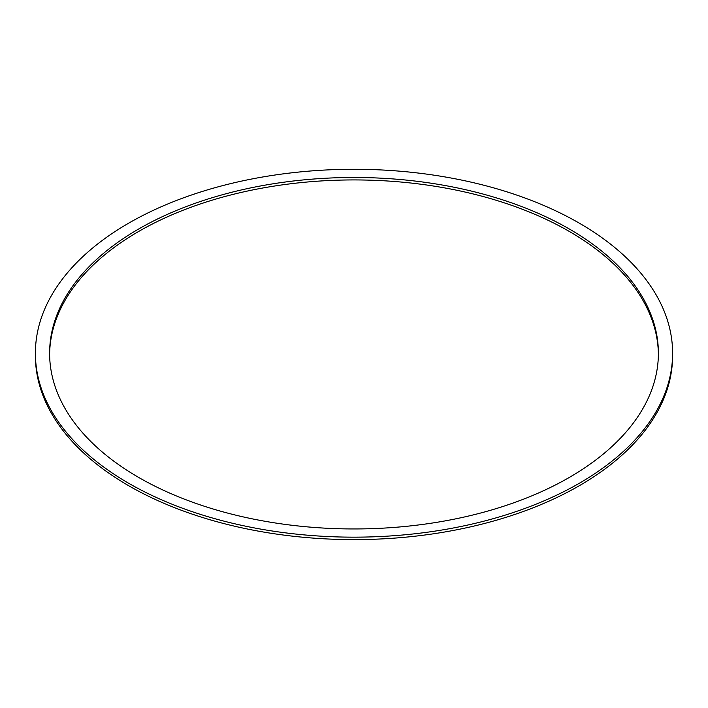 <?xml version="1.0" encoding="UTF-8"?>
<svg xmlns="http://www.w3.org/2000/svg" width="708" height="708" viewBox="0 0 708 708"><rect width="100%" height="100%" fill="white"/><g stroke="black" fill="none" stroke-linecap="round" stroke-linejoin="round"><path stroke-width="1.06" d="M138.759 477.484A304.396 175.743 180 0 1 49.604 353.212A304.396 175.743 180 0 1 354 177.478A304.396 175.743 180 0 1 658.396 353.212A304.396 175.743 180 0 1 470.484 515.574A304.396 175.743 180 0 1 138.759 477.484M658.387 354.442A304.396 175.743 0 0 0 354 179.929A304.396 175.743 0 0 0 49.613 354.442M128.714 483.281A318.6 183.938 0 0 0 475.926 523.159A318.6 183.938 0 0 0 672.6 353.212A318.6 183.938 0 0 0 354 169.274A318.6 183.938 0 0 0 35.4 353.212A318.6 183.938 0 0 0 128.714 483.281M672.6 353.212L672.6 355.673A318.6 183.938 180 0 1 475.926 525.61A318.6 183.938 180 0 1 128.714 485.741A318.6 183.938 180 0 1 35.4 355.673L35.4 353.212"/></g></svg>
